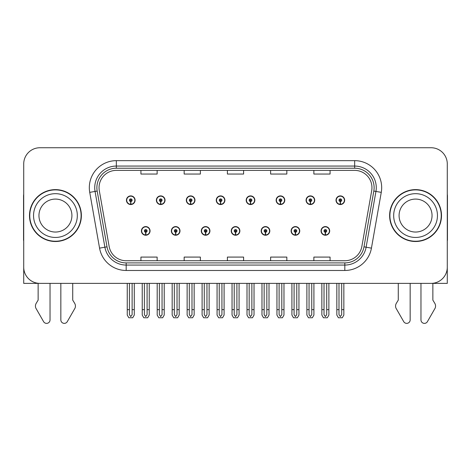 <?xml version="1.0" encoding="UTF-8"?>
<svg xmlns="http://www.w3.org/2000/svg" width="471" height="471" viewBox="0 0 471 471"><rect width="100%" height="100%" fill="white"/><g stroke="black" fill="none" stroke-linecap="round" stroke-linejoin="round"><path stroke-width="0.71" d="M415.563 283.383L420.968 283.383L420.968 319.927A3.45 3.45 0 0 0 427.409 321.652L435.169 308.099A5.405 5.405 0 0 0 434.78 303.283L432.861 300.115L432.861 283.383L447.285 283.383L447.285 163.955A16.214 16.214 0 0 0 431.077 147.741L39.923 147.741A16.214 16.214 0 0 0 23.715 163.955L23.715 283.383L38.139 283.383L38.139 300.115L36.22 303.283A5.405 5.405 0 0 0 35.831 308.099L43.591 321.652A3.45 3.45 0 0 0 50.032 319.927L50.032 283.383L55.437 283.383M141.412 230.914A4.321 4.321 0 0 0 145.739 235.235A4.321 4.321 0 0 0 150.061 230.914A4.321 4.321 0 0 0 145.739 226.586A4.321 4.321 0 0 0 141.412 230.914M231.232 230.914A4.321 4.321 0 0 0 235.553 235.235A4.321 4.321 0 0 0 239.874 230.914A4.321 4.321 0 0 0 235.553 226.586A4.321 4.321 0 0 0 231.232 230.914M171.356 230.914A4.321 4.321 0 0 0 175.677 235.235A4.321 4.321 0 0 0 179.999 230.914A4.321 4.321 0 0 0 175.677 226.586A4.321 4.321 0 0 0 171.356 230.914M261.17 230.914A4.321 4.321 0 0 0 265.491 235.235A4.321 4.321 0 0 0 269.818 230.914A4.321 4.321 0 0 0 265.491 226.586A4.321 4.321 0 0 0 261.17 230.914M291.107 230.914A4.321 4.321 0 0 0 295.435 235.235A4.321 4.321 0 0 0 299.756 230.914A4.321 4.321 0 0 0 295.435 226.586A4.321 4.321 0 0 0 291.107 230.914M201.294 230.914A4.321 4.321 0 0 0 205.615 235.235A4.321 4.321 0 0 0 209.936 230.914A4.321 4.321 0 0 0 205.615 226.586A4.321 4.321 0 0 0 201.294 230.914M126.446 200.216A4.321 4.321 0 0 0 130.767 204.538A4.321 4.321 0 0 0 135.089 200.216A4.321 4.321 0 0 0 130.767 195.895A4.321 4.321 0 0 0 126.446 200.216M216.26 200.216A4.321 4.321 0 0 0 220.587 204.538A4.321 4.321 0 0 0 224.908 200.216A4.321 4.321 0 0 0 220.587 195.895A4.321 4.321 0 0 0 216.26 200.216M246.198 200.216A4.321 4.321 0 0 0 250.525 204.538A4.321 4.321 0 0 0 254.846 200.216A4.321 4.321 0 0 0 250.525 195.895A4.321 4.321 0 0 0 246.198 200.216M276.141 200.216A4.321 4.321 0 0 0 280.463 204.538A4.321 4.321 0 0 0 284.784 200.216A4.321 4.321 0 0 0 280.463 195.895A4.321 4.321 0 0 0 276.141 200.216M156.384 200.216A4.321 4.321 0 0 0 160.705 204.538A4.321 4.321 0 0 0 165.033 200.216A4.321 4.321 0 0 0 160.705 195.895A4.321 4.321 0 0 0 156.384 200.216M306.079 200.216A4.321 4.321 0 0 0 310.401 204.538A4.321 4.321 0 0 0 314.722 200.216A4.321 4.321 0 0 0 310.401 195.895A4.321 4.321 0 0 0 306.079 200.216M186.322 200.216A4.321 4.321 0 0 0 190.643 204.538A4.321 4.321 0 0 0 194.97 200.216A4.321 4.321 0 0 0 190.643 195.895A4.321 4.321 0 0 0 186.322 200.216M321.045 230.914A4.321 4.321 0 0 0 325.373 235.235A4.321 4.321 0 0 0 329.694 230.914A4.321 4.321 0 0 0 325.373 226.586A4.321 4.321 0 0 0 321.045 230.914M336.017 200.216A4.321 4.321 0 0 0 340.339 204.538A4.321 4.321 0 0 0 344.666 200.216A4.321 4.321 0 0 0 340.339 195.895A4.321 4.321 0 0 0 336.017 200.216M29.496 215.565A25.94 25.94 0 0 0 55.437 241.505A25.94 25.94 0 0 0 81.377 215.565A25.94 25.94 0 0 0 55.437 189.625A25.94 25.94 0 0 0 29.496 215.565M389.623 215.565A25.94 25.94 0 0 0 415.563 241.505A25.94 25.94 0 0 0 441.504 215.565A25.94 25.94 0 0 0 415.563 189.625A25.94 25.94 0 0 0 389.623 215.565M99.045 187.676A17.292 17.292 0 0 1 116.337 170.384L354.663 170.384A17.292 17.292 0 0 1 371.69 190.678L361.858 246.451A17.292 17.292 0 0 1 344.825 260.74L126.175 260.74A17.292 17.292 0 0 1 109.142 246.451L99.31 190.678A17.292 17.292 0 0 1 99.045 187.676M96.885 187.676A19.452 19.452 0 0 0 97.179 191.055L107.011 246.828A19.452 19.452 0 0 0 126.175 262.906L344.825 262.906A19.452 19.452 0 0 0 363.989 246.828L373.821 191.055A19.452 19.452 0 0 0 354.663 168.224L116.337 168.224A19.452 19.452 0 0 0 96.885 187.676M89.731 192.368A27.018 27.018 0 0 1 116.337 160.658L354.663 160.658A27.018 27.018 0 0 1 381.269 192.368L371.436 248.14A27.018 27.018 0 0 1 344.825 270.472L126.175 270.472A27.018 27.018 0 0 1 99.564 248.14L89.731 192.368L95.054 191.432A21.619 21.619 0 0 1 116.337 166.063L354.663 166.063A21.619 21.619 0 0 1 375.946 191.432L366.114 247.204A21.619 21.619 0 0 1 344.825 265.067L126.175 265.067A21.619 21.619 0 0 1 104.886 247.204L95.054 191.432A21.619 21.619 0 0 1 94.724 187.676M431.077 147.741L39.923 147.741M23.715 163.955L23.715 267.175A16.214 16.214 0 0 0 39.923 283.383L431.077 283.383A16.214 16.214 0 0 0 447.285 267.175L447.285 163.955M227.393 170.384L227.393 174.046L243.607 174.046L243.607 170.384M184.161 170.384L184.161 174.046L200.375 174.046L200.375 170.384M140.929 170.384L140.929 174.046L157.137 174.046L157.137 170.384M270.625 170.384L270.625 174.046L286.839 174.046L286.839 170.384M313.863 170.384L313.863 174.046L330.071 174.046L330.071 170.384M243.607 260.74L243.607 257.084L227.393 257.084L227.393 260.74M200.375 260.74L200.375 257.084L184.161 257.084L184.161 260.74M157.137 260.74L157.137 257.084L140.929 257.084L140.929 260.74M286.839 260.74L286.839 257.084L270.625 257.084L270.625 260.74M330.071 260.74L330.071 257.084L313.863 257.084L313.863 260.74M326.721 283.383L326.721 314.663L325.373 316.594L324.019 314.663L324.019 309.647L321.858 309.647L321.858 315.052L323.418 317.754L327.321 317.754L328.882 315.052L328.882 283.383M325.314 232.262L325.196 234.958A4.051 4.051 0 0 1 321.316 230.914A4.051 4.051 0 0 1 325.373 226.857A4.051 4.051 0 0 1 329.423 230.914A4.051 4.051 0 0 1 325.549 234.958L325.432 232.262A1.348 1.348 0 0 0 326.721 230.914A1.348 1.348 0 0 0 325.373 229.56A1.348 1.348 0 0 0 324.019 230.914A1.348 1.348 0 0 0 325.314 232.262L325.349 231.449A0.542 0.542 0 0 1 324.831 230.914A0.542 0.542 0 0 1 325.373 230.372A0.542 0.542 0 0 1 325.908 230.914A0.542 0.542 0 0 1 325.396 231.449L325.432 232.262M321.858 283.383L321.858 309.647M324.019 283.383L324.019 309.647M326.721 309.647L328.882 309.647M341.693 283.383L341.693 314.663L340.339 316.594L338.99 314.663L338.99 309.647L336.83 309.647L336.83 315.052L338.39 317.754L342.293 317.754L343.854 315.052L343.854 283.383M340.28 201.564L340.162 204.267A4.051 4.051 0 0 1 336.288 200.216A4.051 4.051 0 0 1 340.339 196.166A4.051 4.051 0 0 1 344.395 200.216A4.051 4.051 0 0 1 340.515 204.267L340.398 201.564A1.348 1.348 0 0 0 341.693 200.216A1.348 1.348 0 0 0 340.339 198.862A1.348 1.348 0 0 0 338.99 200.216A1.348 1.348 0 0 0 340.28 201.564L340.315 200.758A0.542 0.542 0 0 1 339.797 200.216A0.542 0.542 0 0 1 340.339 199.675A0.542 0.542 0 0 1 340.88 200.216A0.542 0.542 0 0 1 340.362 200.758L340.398 201.564M336.83 283.383L336.83 309.647M338.99 283.383L338.99 309.647M341.693 309.647L343.854 309.647M296.783 283.383L296.783 314.663L295.435 316.594L294.081 314.663L294.081 309.647L291.92 309.647L291.92 315.052L293.48 317.754L297.384 317.754L298.944 315.052L298.944 283.383M295.37 232.262L295.252 234.958A4.051 4.051 0 0 1 291.378 230.914A4.051 4.051 0 0 1 295.435 226.857A4.051 4.051 0 0 1 299.485 230.914A4.051 4.051 0 0 1 295.611 234.958L295.494 232.262A1.348 1.348 0 0 0 296.783 230.914A1.348 1.348 0 0 0 295.435 229.56A1.348 1.348 0 0 0 294.081 230.914A1.348 1.348 0 0 0 295.37 232.262L295.405 231.449A0.542 0.542 0 0 1 294.893 230.914A0.542 0.542 0 0 1 295.435 230.372A0.542 0.542 0 0 1 295.971 230.914A0.542 0.542 0 0 1 295.458 231.449L295.494 232.262M291.92 283.383L291.92 309.647M294.081 283.383L294.081 309.647M296.783 309.647L298.944 309.647M266.845 283.383L266.845 314.663L265.491 316.594L264.143 314.663L264.143 309.647L261.982 309.647L261.982 315.052L263.542 317.754L267.446 317.754L269.006 315.052L269.006 283.383M265.432 232.262L265.314 234.958A4.051 4.051 0 0 1 261.44 230.914A4.051 4.051 0 0 1 265.491 226.857A4.051 4.051 0 0 1 269.547 230.914A4.051 4.051 0 0 1 265.668 234.958L265.55 232.262A1.348 1.348 0 0 0 266.845 230.914A1.348 1.348 0 0 0 265.491 229.56A1.348 1.348 0 0 0 264.143 230.914A1.348 1.348 0 0 0 265.432 232.262L265.467 231.449A0.542 0.542 0 0 1 264.955 230.914A0.542 0.542 0 0 1 265.491 230.372A0.542 0.542 0 0 1 266.033 230.914A0.542 0.542 0 0 1 265.514 231.449L265.55 232.262M261.982 283.383L261.982 309.647M264.143 283.383L264.143 309.647M266.845 309.647L269.006 309.647M236.907 283.383L236.907 314.663L235.553 316.594L234.205 314.663L234.205 309.647L232.044 309.647L232.044 315.052L233.604 317.754L237.508 317.754L239.068 315.052L239.068 283.383M235.494 232.262L235.376 234.958A4.051 4.051 0 0 1 231.502 230.914A4.051 4.051 0 0 1 235.553 226.857A4.051 4.051 0 0 1 239.609 230.914A4.051 4.051 0 0 1 235.73 234.958L235.612 232.262A1.348 1.348 0 0 0 236.907 230.914A1.348 1.348 0 0 0 235.553 229.56A1.348 1.348 0 0 0 234.205 230.914A1.348 1.348 0 0 0 235.494 232.262L235.529 231.449A0.542 0.542 0 0 1 235.011 230.914A0.542 0.542 0 0 1 235.553 230.372A0.542 0.542 0 0 1 236.095 230.914A0.542 0.542 0 0 1 235.577 231.449L235.612 232.262M232.044 283.383L232.044 309.647M234.205 283.383L234.205 309.647M236.907 309.647L239.068 309.647M311.755 283.383L311.755 314.663L310.401 316.594L309.053 314.663L309.053 309.647L306.886 309.647L306.886 315.052L308.446 317.754L312.355 317.754L313.916 315.052L313.916 283.383M310.342 201.564L310.224 204.267A4.051 4.051 0 0 1 306.35 200.216A4.051 4.051 0 0 1 310.401 196.166A4.051 4.051 0 0 1 314.457 200.216A4.051 4.051 0 0 1 310.577 204.267L310.46 201.564A1.348 1.348 0 0 0 311.755 200.216A1.348 1.348 0 0 0 310.401 198.862A1.348 1.348 0 0 0 309.053 200.216A1.348 1.348 0 0 0 310.342 201.564L310.377 200.758A0.542 0.542 0 0 1 309.859 200.216A0.542 0.542 0 0 1 310.401 199.675A0.542 0.542 0 0 1 310.942 200.216A0.542 0.542 0 0 1 310.424 200.758L310.46 201.564M306.886 283.383L306.886 309.647M309.053 283.383L309.053 309.647M311.755 309.647L313.916 309.647M281.811 283.383L281.811 314.663L280.463 316.594L279.109 314.663L279.109 309.647L276.948 309.647L276.948 315.052L278.508 317.754L282.417 317.754L283.978 315.052L283.978 283.383M280.404 201.564L280.286 204.267A4.051 4.051 0 0 1 276.406 200.216A4.051 4.051 0 0 1 280.463 196.166A4.051 4.051 0 0 1 284.513 200.216A4.051 4.051 0 0 1 280.639 204.267L280.522 201.564A1.348 1.348 0 0 0 281.811 200.216A1.348 1.348 0 0 0 280.463 198.862A1.348 1.348 0 0 0 279.109 200.216A1.348 1.348 0 0 0 280.404 201.564L280.439 200.758A0.542 0.542 0 0 1 279.921 200.216A0.542 0.542 0 0 1 280.463 199.675A0.542 0.542 0 0 1 281.004 200.216A0.542 0.542 0 0 1 280.486 200.758L280.522 201.564M276.948 283.383L276.948 309.647M279.109 283.383L279.109 309.647M281.811 309.647L283.978 309.647M251.873 283.383L251.873 314.663L250.525 316.594L249.171 314.663L249.171 309.647L247.01 309.647L247.01 315.052L248.57 317.754L252.474 317.754L254.034 315.052L254.034 283.383M250.466 201.564L250.348 204.267A4.051 4.051 0 0 1 246.468 200.216A4.051 4.051 0 0 1 250.525 196.166A4.051 4.051 0 0 1 254.575 200.216A4.051 4.051 0 0 1 250.702 204.267L250.584 201.564A1.348 1.348 0 0 0 251.873 200.216A1.348 1.348 0 0 0 250.525 198.862A1.348 1.348 0 0 0 249.171 200.216A1.348 1.348 0 0 0 250.466 201.564L250.501 200.758A0.542 0.542 0 0 1 249.983 200.216A0.542 0.542 0 0 1 250.525 199.675A0.542 0.542 0 0 1 251.067 200.216A0.542 0.542 0 0 1 250.548 200.758L250.584 201.564M247.01 283.383L247.01 309.647M249.171 283.383L249.171 309.647M251.873 309.647L254.034 309.647M221.935 283.383L221.935 314.663L220.587 316.594L219.233 314.663L219.233 309.647L217.072 309.647L217.072 315.052L218.632 317.754L222.536 317.754L224.096 315.052L224.096 283.383M220.528 201.564L220.41 204.267A4.051 4.051 0 0 1 216.53 200.216A4.051 4.051 0 0 1 220.587 196.166A4.051 4.051 0 0 1 224.638 200.216A4.051 4.051 0 0 1 220.764 204.267L220.646 201.564A1.348 1.348 0 0 0 221.935 200.216A1.348 1.348 0 0 0 220.587 198.862A1.348 1.348 0 0 0 219.233 200.216A1.348 1.348 0 0 0 220.528 201.564L220.563 200.758A0.542 0.542 0 0 1 220.045 200.216A0.542 0.542 0 0 1 220.587 199.675A0.542 0.542 0 0 1 221.123 200.216A0.542 0.542 0 0 1 220.611 200.758L220.646 201.564M217.072 283.383L217.072 309.647M219.233 283.383L219.233 309.647M221.935 309.647L224.096 309.647M23.715 240.41A10.809 10.809 0 0 0 23.55 240.422L23.55 196.107A10.809 10.809 0 0 1 23.715 194.246M23.715 250.148L23.715 244.743M60.841 283.383L60.841 319.927A3.45 3.45 0 0 0 67.276 321.652L75.042 308.099A5.405 5.405 0 0 0 74.648 303.283L72.728 300.115L72.728 283.383M398.272 283.383L398.272 300.115L396.352 303.283A5.405 5.405 0 0 0 395.958 308.099L403.724 321.652A3.45 3.45 0 0 0 410.159 319.927L410.159 283.383M447.285 194.246A10.809 10.809 0 0 1 447.45 196.107L447.45 240.422A10.809 10.809 0 0 0 447.285 240.41M447.285 244.743L447.285 250.148M71.916 215.565A16.485 16.485 0 0 0 55.437 199.08A16.485 16.485 0 0 0 38.952 215.565A16.485 16.485 0 0 0 55.437 232.044A16.485 16.485 0 0 0 71.916 215.565A16.485 16.485 0 0 1 55.437 232.044A16.485 16.485 0 0 1 38.952 215.565M29.767 215.565A25.669 25.669 0 0 1 55.437 189.895A25.669 25.669 0 0 1 81.106 215.565A25.669 25.669 0 0 1 55.437 241.234A25.669 25.669 0 0 1 29.767 215.565M432.048 215.565A16.485 16.485 0 0 0 415.563 199.08A16.485 16.485 0 0 0 399.084 215.565A16.485 16.485 0 0 0 415.563 232.044A16.485 16.485 0 0 0 432.048 215.565A16.485 16.485 0 0 1 415.563 232.044A16.485 16.485 0 0 1 399.084 215.565M389.894 215.565A25.669 25.669 0 0 1 415.563 189.895A25.669 25.669 0 0 1 441.233 215.565A25.669 25.669 0 0 1 415.563 241.234A25.669 25.669 0 0 1 389.894 215.565M206.963 283.383L206.963 314.663L205.615 316.594L204.267 314.663L204.267 309.647L202.1 309.647L202.1 315.052L203.66 317.754L207.57 317.754L209.13 315.052L209.13 283.383M205.556 232.262L205.438 234.958A4.051 4.051 0 0 1 201.564 230.914A4.051 4.051 0 0 1 205.615 226.857A4.051 4.051 0 0 1 209.666 230.914A4.051 4.051 0 0 1 205.792 234.958L205.674 232.262A1.348 1.348 0 0 0 206.963 230.914A1.348 1.348 0 0 0 205.615 229.56A1.348 1.348 0 0 0 204.267 230.914A1.348 1.348 0 0 0 205.556 232.262L205.591 231.449A0.542 0.542 0 0 1 205.073 230.914A0.542 0.542 0 0 1 205.615 230.372A0.542 0.542 0 0 1 206.157 230.914A0.542 0.542 0 0 1 205.639 231.449L205.674 232.262M202.1 283.383L202.1 309.647M204.267 283.383L204.267 309.647M206.963 309.647L209.13 309.647M177.025 283.383L177.025 314.663L175.677 316.594L174.323 314.663L174.323 309.647L172.162 309.647L172.162 315.052L173.722 317.754L177.632 317.754L179.186 315.052L179.186 283.383M175.618 232.262L175.5 234.958A4.051 4.051 0 0 1 171.621 230.914A4.051 4.051 0 0 1 175.677 226.857A4.051 4.051 0 0 1 179.728 230.914A4.051 4.051 0 0 1 175.854 234.958L175.736 232.262A1.348 1.348 0 0 0 177.025 230.914A1.348 1.348 0 0 0 175.677 229.56A1.348 1.348 0 0 0 174.323 230.914A1.348 1.348 0 0 0 175.618 232.262L175.654 231.449A0.542 0.542 0 0 1 175.135 230.914A0.542 0.542 0 0 1 175.677 230.372A0.542 0.542 0 0 1 176.219 230.914A0.542 0.542 0 0 1 175.701 231.449L175.736 232.262M172.162 283.383L172.162 309.647M174.323 283.383L174.323 309.647M177.025 309.647L179.186 309.647M147.087 283.383L147.087 314.663L145.739 316.594L144.385 314.663L144.385 309.647L142.224 309.647L142.224 315.052L143.785 317.754L147.688 317.754L149.248 315.052L149.248 283.383M145.68 232.262L145.563 234.958A4.051 4.051 0 0 1 141.683 230.914A4.051 4.051 0 0 1 145.739 226.857A4.051 4.051 0 0 1 149.79 230.914A4.051 4.051 0 0 1 145.916 234.958L145.798 232.262A1.348 1.348 0 0 0 147.087 230.914A1.348 1.348 0 0 0 145.739 229.56A1.348 1.348 0 0 0 144.385 230.914A1.348 1.348 0 0 0 145.68 232.262L145.716 231.449A0.542 0.542 0 0 1 145.198 230.914A0.542 0.542 0 0 1 145.739 230.372A0.542 0.542 0 0 1 146.275 230.914A0.542 0.542 0 0 1 145.763 231.449L145.798 232.262M142.224 283.383L142.224 309.647M144.385 283.383L144.385 309.647M147.087 309.647L149.248 309.647M191.997 283.383L191.997 314.663L190.643 316.594L189.295 314.663L189.295 309.647L187.134 309.647L187.134 315.052L188.694 317.754L192.598 317.754L194.158 315.052L194.158 283.383M190.584 201.564L190.467 204.267A4.051 4.051 0 0 1 186.593 200.216A4.051 4.051 0 0 1 190.643 196.166A4.051 4.051 0 0 1 194.7 200.216A4.051 4.051 0 0 1 190.82 204.267L190.702 201.564A1.348 1.348 0 0 0 191.997 200.216A1.348 1.348 0 0 0 190.643 198.862A1.348 1.348 0 0 0 189.295 200.216A1.348 1.348 0 0 0 190.584 201.564L190.62 200.758A0.542 0.542 0 0 1 190.107 200.216A0.542 0.542 0 0 1 190.643 199.675A0.542 0.542 0 0 1 191.185 200.216A0.542 0.542 0 0 1 190.667 200.758L190.702 201.564M187.134 283.383L187.134 309.647M189.295 283.383L189.295 309.647M191.997 309.647L194.158 309.647M162.059 283.383L162.059 314.663L160.705 316.594L159.357 314.663L159.357 309.647L157.196 309.647L157.196 315.052L158.756 317.754L162.66 317.754L164.22 315.052L164.22 283.383M160.646 201.564L160.529 204.267A4.051 4.051 0 0 1 156.655 200.216A4.051 4.051 0 0 1 160.705 196.166A4.051 4.051 0 0 1 164.762 200.216A4.051 4.051 0 0 1 160.882 204.267L160.764 201.564A1.348 1.348 0 0 0 162.059 200.216A1.348 1.348 0 0 0 160.705 198.862A1.348 1.348 0 0 0 159.357 200.216A1.348 1.348 0 0 0 160.646 201.564L160.682 200.758A0.542 0.542 0 0 1 160.164 200.216A0.542 0.542 0 0 1 160.705 199.675A0.542 0.542 0 0 1 161.247 200.216A0.542 0.542 0 0 1 160.729 200.758L160.764 201.564M157.196 283.383L157.196 309.647M159.357 283.383L159.357 309.647M162.059 309.647L164.22 309.647M132.121 283.383L132.121 314.663L130.767 316.594L129.419 314.663L129.419 309.647L127.252 309.647L127.252 315.052L128.813 317.754L132.722 317.754L134.282 315.052L134.282 283.383M130.708 201.564L130.591 204.267A4.051 4.051 0 0 1 126.717 200.216A4.051 4.051 0 0 1 130.767 196.166A4.051 4.051 0 0 1 134.824 200.216A4.051 4.051 0 0 1 130.944 204.267L130.826 201.564A1.348 1.348 0 0 0 132.121 200.216A1.348 1.348 0 0 0 130.767 198.862A1.348 1.348 0 0 0 129.419 200.216A1.348 1.348 0 0 0 130.708 201.564L130.744 200.758A0.542 0.542 0 0 1 130.226 200.216A0.542 0.542 0 0 1 130.767 199.675A0.542 0.542 0 0 1 131.309 200.216A0.542 0.542 0 0 1 130.791 200.758L130.826 201.564M127.252 283.383L127.252 309.647M129.419 283.383L129.419 309.647M132.121 309.647L134.282 309.647M354.663 160.658L354.663 168.224M95.054 191.432L97.179 191.055M126.175 270.472L126.175 262.906M344.825 262.906L344.825 270.472M363.989 246.828L371.436 248.14M99.564 248.14L107.011 246.828M373.821 191.055L381.269 192.368M116.337 160.658L116.337 168.224M325.196 234.958A4.051 4.051 0 0 1 321.316 230.914M340.162 204.267A4.051 4.051 0 0 1 336.288 200.216M295.252 234.958A4.051 4.051 0 0 1 291.378 230.914M265.314 234.958A4.051 4.051 0 0 1 261.44 230.914M235.376 234.958A4.051 4.051 0 0 1 231.502 230.914M310.224 204.267A4.051 4.051 0 0 1 306.35 200.216M280.286 204.267A4.051 4.051 0 0 1 276.406 200.216M250.348 204.267A4.051 4.051 0 0 1 246.468 200.216M220.41 204.267A4.051 4.051 0 0 1 216.53 200.216M33.547 215.565A21.884 21.884 0 0 1 55.437 193.675A21.884 21.884 0 0 1 77.321 215.565A21.884 21.884 0 0 1 55.437 237.449A21.884 21.884 0 0 1 33.547 215.565M393.679 215.565A21.884 21.884 0 0 1 415.563 193.675A21.884 21.884 0 0 1 437.453 215.565A21.884 21.884 0 0 1 415.563 237.449A21.884 21.884 0 0 1 393.679 215.565M205.438 234.958A4.051 4.051 0 0 1 201.564 230.914M175.5 234.958A4.051 4.051 0 0 1 171.621 230.914M145.563 234.958A4.051 4.051 0 0 1 141.683 230.914M190.467 204.267A4.051 4.051 0 0 1 186.593 200.216M160.529 204.267A4.051 4.051 0 0 1 156.655 200.216M130.591 204.267A4.051 4.051 0 0 1 126.717 200.216"/></g></svg>
